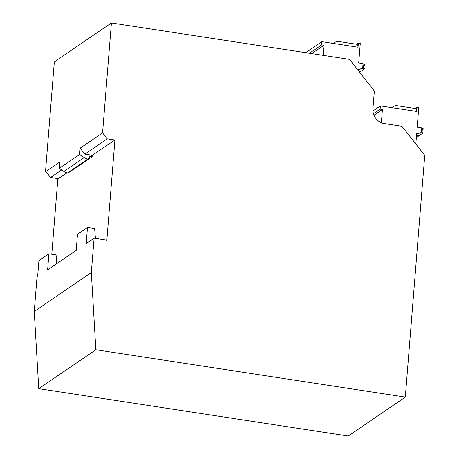 <?xml version="1.0" encoding="UTF-8"?>
<svg xmlns="http://www.w3.org/2000/svg" width="459" height="459" viewBox="0 0 459 459"><rect width="100%" height="100%" fill="white"/><g stroke="black" fill="none" stroke-linecap="round" stroke-linejoin="round"><path stroke-width="0.69" d="M358.714 71.082L360.975 71.243L364.303 68.97L364.377 68.012L362.742 67.467M416.525 135.394L417.317 135.204L416.502 135.652M421.219 131.681L422.854 132.226L422.779 133.185L419.451 135.457L416.548 135.089M362.903 65.43L364.584 65.476L362.805 66.693M359.145 71.627L360.177 71.788L360.229 71.128M360.177 71.788L359.581 72.189M363.012 64.071L364.675 64.329L364.584 65.476M364.303 68.97L362.26 68.661L358.169 69.642M362.26 68.661L362.667 68.38L363.052 63.617L358.709 62.952L360.281 43.444L358.364 43.152L356.718 44.271M358.364 43.152L358.037 47.214A6.805 1.888 -81.3 0 0 356.959 44.311L336.969 41.247L333.01 43.387L321.902 41.683L321.644 44.902L323.945 45.257L323.13 55.355M309.4 53.255L321.644 44.902M321.902 41.683L305.757 52.699M421.379 129.645L423.06 129.69L421.282 130.907M84.829 154.138L107.251 138.842L102.564 132.858L80.141 148.154L84.829 154.138L92.236 155.268L92.11 156.835L89.683 156.462L88.432 159.158L68.047 173.066L67.427 172.974L87.812 159.066L88.432 159.158M358.118 70.319L358.186 69.458L362.667 68.38M358.037 47.214L333.01 43.387M311.701 53.605L323.945 45.257M416.749 135.594L418.654 136.002L418.706 135.342M418.654 136.002L416.347 137.574M421.488 128.29L423.152 128.543L423.06 129.69M92.11 156.835L71.512 170.702M415.194 108.485L416.841 107.366L416.514 111.428A6.805 1.888 -81.3 0 0 415.435 108.525L395.446 105.461L391.487 107.601L380.379 105.897L380.121 109.116L382.422 109.472L381.354 122.748M380.121 109.116L373.442 113.677M373.987 115.22L382.422 109.472M422.779 133.185L420.737 132.875L416.646 133.856M420.737 132.875L421.144 132.599L421.528 127.832L417.185 127.166L418.757 107.658L416.841 107.366M380.379 105.897L372.938 110.98M56.773 263.667L56.055 254.883L48.906 253.787L38.917 260.603L37.621 276.731L37.013 277.15L34.247 311.483L38.763 388.675L95.845 349.741L91.324 272.548L34.247 311.483M99.471 239.036L95.403 238.169L94.629 228.571L87.48 227.48L77.491 234.291L76.188 250.419L47.61 269.915L48.906 253.787M87.812 159.066A9.409 8.755 -124.3 0 1 84.209 157.546L79.636 154.396L59.251 168.304L63.824 171.454A9.409 8.755 55.7 0 0 67.427 172.974M59.251 168.304L59.756 162.061L45.894 171.517L50.582 177.501L61.644 169.95M59.733 162.36L59.389 162.308L59.704 162.71M415.831 143.988L416.663 133.672L421.144 132.599M416.514 111.428L391.487 107.601M46.198 171.901L45.487 171.792L45.894 171.517M66.807 172.831L58.241 178.671L50.582 177.501M91.324 272.548L94.089 238.21L86.177 243.609L87.48 227.48M92.236 155.268L114.916 140.012L107.251 138.842M80.141 148.154L79.636 154.396M102.564 132.858L111.411 22.95L349.563 59.4L374.355 91.043L372.926 108.749A13.443 12.502 55.7 0 0 382.244 123.098L382.244 123.098A13.443 12.502 -124.3 0 0 383.913 123.511L401.952 126.277L424.753 155.377L405.303 397.104L368.663 422.096M368.663 422.142L348.278 436.05L38.763 388.675M57.863 178.614L51.781 254.229M45.487 171.792L54.328 61.885L111.411 22.95M94.089 238.21L106.855 240.166L114.916 140.012M405.303 397.104L95.845 349.741M63.824 171.454L84.209 157.546"/></g></svg>
